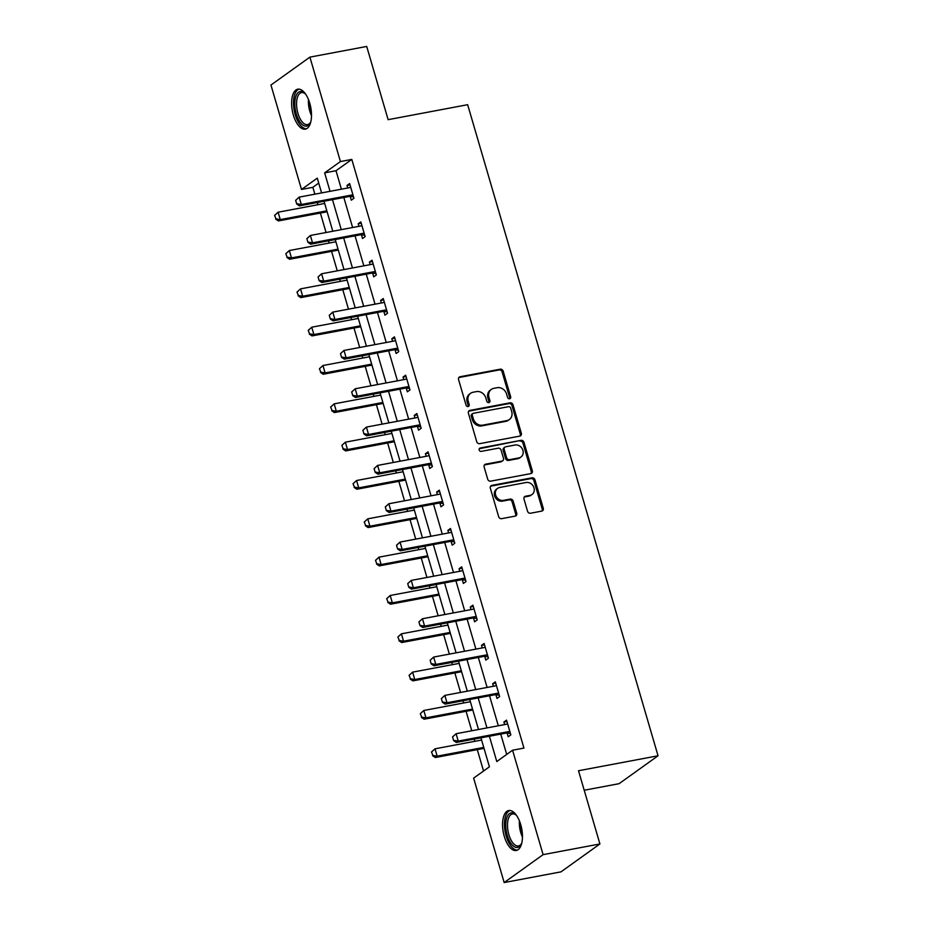 <?xml version="1.0" encoding="UTF-8"?>
<svg xmlns="http://www.w3.org/2000/svg" width="929" height="929" viewBox="0 0 929 929"><rect width="100%" height="100%" fill="white"/><g stroke="black" fill="none" stroke-linecap="round" stroke-linejoin="round"><path stroke-width="1.39" d="M509.603 398.785A1.788 1.556 54.4 0 0 510.671 396.811L503.181 371.182A2.555 2.218 54.4 0 0 500.243 369.185L460.099 376.744A2.555 2.218 54.4 0 0 458.566 379.578L466.068 405.195A1.788 1.556 54.4 0 0 469.191 404.614L468.216 401.293A8.187 7.107 54.4 0 1 470.585 393.304A8.187 7.107 54.4 0 1 473.093 392.235L476.449 391.608A8.187 7.107 54.4 0 1 485.844 397.984L486.808 401.293A1.788 1.556 54.4 0 0 489.931 400.713L488.956 397.391A8.187 7.107 54.4 0 1 491.336 389.402A8.187 7.107 54.4 0 1 493.845 388.334L497.189 387.707A8.187 7.107 54.4 0 1 506.584 394.082L507.548 397.391A1.788 1.556 54.4 0 0 509.603 398.785M509.533 398.796A1.788 1.556 54.4 0 0 509.626 397.554L502.124 371.937A2.555 2.218 54.4 0 0 499.198 369.939L459.042 377.499A2.555 2.218 54.4 0 0 458.856 377.546M468.042 406.6A1.788 1.556 54.4 0 0 468.135 405.369L467.159 402.048L468.216 401.293M488.793 402.698A1.788 1.556 54.4 0 0 488.875 401.467L487.911 398.146L488.956 397.391M504.296 836.402A20.322 9.36 79.3 0 1 508.744 810.541A20.322 9.36 79.3 0 1 520.716 824.638A20.322 9.36 79.3 0 1 516.257 850.488A20.322 9.36 79.3 0 1 504.296 836.402M293.355 115.057A20.322 9.36 79.3 0 1 297.803 89.196A20.322 9.36 79.3 0 1 309.775 103.293A20.322 9.36 79.3 0 1 305.316 129.143A20.322 9.36 79.3 0 1 293.355 115.057M527.544 511.24A2.555 2.218 54.4 0 0 530.482 513.238L541.746 511.113A2.555 2.218 54.4 0 0 543.268 508.279L534.953 479.828A2.555 2.218 54.4 0 0 532.015 477.831L491.871 485.391A2.555 2.218 54.4 0 0 490.338 488.213L498.664 516.675A2.555 2.218 54.4 0 0 501.602 518.672L515.2 516.106A2.555 2.218 54.4 0 0 516.733 513.272L513.168 501.103A2.555 2.218 54.4 0 0 510.23 499.105L503.483 500.371A6.84 5.934 54.4 0 1 496.098 496.26A6.84 5.934 54.4 0 1 497.619 488.364A6.84 5.934 54.4 0 1 499.709 487.47L526.139 482.499A6.84 5.934 54.4 0 1 533.525 486.622A6.84 5.934 54.4 0 1 532.015 494.507A6.84 5.934 54.4 0 1 529.913 495.401L525.512 496.225A2.555 2.218 54.4 0 0 523.991 499.059L527.544 511.24M318.728 183.106L312.852 187.321L301.495 189.458L270.954 85.038L309.903 57.133L366.711 46.45L388.125 119.667L467.659 104.698L658.046 755.788L578.512 770.745L599.913 843.962L543.105 854.645L504.168 882.55L473.627 778.13L489.42 766.82L480.943 737.823M309.903 57.133L340.432 161.553L324.651 172.864L330.039 191.328M489.386 736.232L496.783 761.536L512.576 750.226L523.933 748.089L351.801 159.416L340.432 161.553M512.576 750.226L543.105 854.645M519.81 436.107A2.555 2.218 54.4 0 0 521.343 433.286L513.017 404.823A2.555 2.218 54.4 0 0 510.079 402.838L469.935 410.386A2.555 2.218 54.4 0 0 468.413 413.219L476.728 441.67A2.555 2.218 54.4 0 0 479.666 443.667L519.81 436.107M523.979 442.32L532.305 470.782A2.555 2.218 54.4 0 1 530.784 473.616L490.628 481.164A2.555 2.218 54.4 0 1 487.702 479.178L484.137 466.997A2.555 2.218 54.4 0 1 485.658 464.163L501.939 461.098A2.555 2.218 54.4 0 0 503.472 458.264L501.103 450.193A2.555 2.218 54.4 0 0 498.165 448.196L481.222 451.389A1.788 1.556 54.4 0 1 480.235 448.01L521.053 440.334A2.555 2.218 54.4 0 1 523.979 442.32L522.934 443.075L531.249 471.537L532.305 470.782M584.213 790.242L619.097 783.681L658.046 755.788M351.801 159.416L336.008 170.727L341.407 189.191M343.835 197.505L352.614 227.512M355.041 235.838L363.82 265.845M366.258 274.16L375.026 304.166M377.464 312.492L386.232 342.499M388.67 350.814L397.449 380.82M399.876 389.146L408.655 419.153M411.082 427.468L419.862 457.486M422.289 465.801L431.068 495.807M433.506 504.133L442.274 534.14M444.712 542.455L453.48 572.461M455.918 580.788L464.686 610.794M467.124 619.109L475.903 649.116M478.33 657.442L487.11 687.448M489.537 695.763L498.316 725.77M500.743 734.096L506.7 754.441M350.21 196.46L351.301 200.188L353.937 198.295L349.629 183.559L346.993 185.44L347.736 187.995M361.427 234.782L362.507 238.509L365.143 236.628L360.835 221.88L358.199 223.773L358.954 226.328M372.634 273.114L373.725 276.842L376.35 274.949L372.041 260.213L369.405 262.094L370.16 264.649M383.84 311.436L384.931 315.163L387.556 313.282L383.247 298.546L380.623 300.427L381.366 302.982M395.046 349.768L396.137 353.496L398.773 351.615L394.453 336.867L391.829 338.76L392.572 341.303M406.252 388.09L407.343 391.817L409.979 389.936L405.659 375.2L403.035 377.081L403.778 379.636M417.458 426.423L418.549 430.15L421.185 428.269L416.877 413.521L414.241 415.414L414.984 417.957M428.664 464.744L429.755 468.483L432.391 466.59L428.083 451.854L425.447 453.735L426.19 456.29M439.881 503.077L440.973 506.804L443.597 504.923L439.289 490.175L436.653 492.068L437.408 494.611M451.088 541.41L452.179 545.137L454.804 543.244L450.495 528.508L447.859 530.389L448.614 532.944M462.294 579.731L463.385 583.458L466.01 581.577L461.701 566.829L459.077 568.722L459.82 571.277M473.5 618.064L474.591 621.791L477.227 619.898L472.907 605.162L470.283 607.043L471.026 609.598M484.706 656.385L485.797 660.113L488.433 658.231L484.114 643.495L481.489 645.376L482.232 647.931M495.912 694.718L497.003 698.445L499.639 696.564L495.331 681.816L492.695 683.698L493.438 686.252M507.118 733.039L508.209 736.767L510.845 734.885L506.537 720.149L503.901 722.03L504.644 724.585M312.852 187.321L314.861 194.184M317.288 202.499L317.939 204.728M320.377 213.043L326.067 232.505M328.494 240.832L329.145 243.05M331.583 251.376L337.273 270.838M339.712 279.153L340.362 281.382M342.789 289.697L348.48 309.16M350.918 317.486L351.568 319.704M353.995 328.03L359.686 347.492M362.124 355.807L362.774 358.037M365.202 366.351L370.903 385.825M373.33 394.14L373.981 396.358M376.419 404.684L382.109 424.147M384.536 432.461L385.187 434.691M387.625 443.005L393.315 462.479M395.742 470.794L396.393 473.012M398.831 481.338L404.521 500.801M406.96 509.127L407.599 511.345M410.037 519.659L415.727 539.134M418.166 547.448L418.816 549.678M421.243 557.992L426.934 577.455M429.372 585.781L430.022 587.999M432.449 596.325L438.14 615.788M440.578 624.102L441.229 626.332M443.656 634.646L449.357 654.109M451.784 662.435L452.435 664.653M454.873 672.979L460.563 692.442M462.99 700.756L463.641 702.986M466.079 711.3L471.769 730.763M474.196 739.089L474.847 741.307M477.285 749.633L483.544 771.035M599.913 843.962L560.977 871.866L504.168 882.55M321.597 192.918L317.277 178.147L301.495 189.458M478.505 729.497L469.726 699.491M467.299 691.176L458.52 661.169M456.093 652.843L447.313 622.836M444.886 614.522L436.107 584.515M433.68 576.189L424.901 546.182M422.463 537.868L413.695 507.849M411.257 499.535L402.489 469.528M400.051 461.202L391.272 431.195M388.845 422.881L380.066 392.874M377.638 384.548L368.859 354.541M366.432 346.227L357.653 316.22M355.215 307.894L346.447 277.887M344.009 269.573L335.241 239.566M332.803 231.24L324.035 201.233M332.477 199.642L341.257 229.649M343.684 237.975L352.463 267.982M354.89 276.296L363.669 306.303M366.096 314.629L374.875 344.636M377.313 352.95L386.081 382.969M388.519 391.283L397.287 421.29M399.725 429.616L408.493 459.623M410.932 467.937L419.711 497.944M422.138 506.27L430.917 536.277M433.344 544.591L442.123 574.598M444.55 582.924L453.329 612.931M455.767 621.246L464.535 651.252M466.973 659.578L475.741 689.585M478.18 697.9L486.959 727.918M336.008 170.727L324.651 172.864M346.993 185.44L350.012 184.871M358.199 223.773L361.218 223.204M369.405 262.094L372.424 261.537M380.623 300.427L383.631 299.858M391.829 338.76L394.837 338.191M403.035 377.081L406.054 376.512M414.241 415.414L417.26 414.845M425.447 453.735L428.466 453.166M436.653 492.068L439.672 491.499M447.859 530.389L450.879 529.82M459.077 568.722L462.085 568.153M470.283 607.043L473.302 606.486M481.489 645.376L484.508 644.807M492.695 683.698L495.714 683.14M503.901 722.03L506.92 721.461M491.336 389.402L490.28 390.157A8.187 7.107 54.4 0 0 487.911 398.146M470.585 393.304L469.54 394.059A8.187 7.107 54.4 0 0 467.159 402.048M520.008 436.061A2.555 2.218 54.4 0 0 520.286 434.04L511.972 405.578A2.555 2.218 54.4 0 0 509.034 403.581L468.878 411.141A2.555 2.218 54.4 0 0 468.692 411.187M510.671 408.063A1.788 1.556 54.4 0 0 508.616 406.67L473.372 413.3A1.788 1.556 54.4 0 0 472.304 415.286L473.325 418.782A8.187 7.107 54.4 0 0 482.72 425.157L506.816 420.616A8.187 7.107 54.4 0 0 509.324 419.56A8.187 7.107 54.4 0 0 511.693 411.559L510.671 408.063M472.826 413.533L471.769 414.288A1.788 1.556 54.4 0 0 471.258 416.041L472.304 415.286M509.324 419.56L508.268 420.314A8.187 7.107 54.4 0 1 505.759 421.371L481.675 425.912A8.187 7.107 54.4 0 1 472.28 419.536L471.258 416.041M530.97 473.569A2.555 2.218 54.4 0 0 531.249 471.537M502.728 460.772L501.672 461.527A2.555 2.218 54.4 0 1 500.894 461.852L484.613 464.918A2.555 2.218 54.4 0 0 484.415 464.964M479.248 448.753L521.053 440.334M518.835 457.927A6.84 5.934 54.4 0 0 520.937 457.033A6.84 5.934 54.4 0 0 522.446 449.137A6.84 5.934 54.4 0 0 515.061 445.026L505.759 446.768A2.555 2.218 54.4 0 0 504.226 449.601L506.595 457.683A2.555 2.218 54.4 0 0 509.522 459.669L518.835 457.927L517.79 458.682A6.84 5.934 54.4 0 0 519.88 457.788L520.937 457.033M504.97 447.104L503.913 447.859A2.555 2.218 54.4 0 0 503.181 450.356L504.226 449.601M517.79 458.682L508.477 460.424A2.555 2.218 54.4 0 1 505.539 458.438L503.181 450.356M522.934 443.075A2.555 2.218 54.4 0 0 519.996 441.089M532.015 494.507L530.958 495.262A6.84 5.934 54.4 0 1 528.868 496.156L524.455 496.98A2.555 2.218 54.4 0 0 524.27 497.027M497.619 488.364L496.562 489.118A6.84 5.934 54.4 0 0 495.052 497.015A6.84 5.934 54.4 0 0 502.438 501.126L503.483 500.371M515.398 516.059A2.555 2.218 54.4 0 0 515.676 514.027L512.111 501.846A2.555 2.218 54.4 0 0 509.185 499.86L502.438 501.126M541.944 511.066A2.555 2.218 54.4 0 0 542.222 509.034L533.896 480.583A2.555 2.218 54.4 0 0 530.958 478.586L490.814 486.146A2.555 2.218 54.4 0 0 490.617 486.192M274.589 215.412L275.983 218.861L274.589 215.412L278.108 212.218L280.268 219.592L326.834 210.825M275.983 218.861L280.268 219.592L278.375 220.939L327.113 211.777M324.685 203.451L278.108 212.218L274.903 215.18M275.669 219.093L278.375 220.939M295.643 200.327L296.723 204.008L295.643 200.327L299.161 197.134L349.153 187.728A2.601 2.264 54.4 0 0 349.803 187.484L350.628 186.996M353.043 195.229L352.033 195.09A2.601 2.264 54.4 0 0 351.313 195.102L301.321 204.508L299.417 205.866L296.723 204.008M353.531 196.925L350.14 196.449A2.601 2.264 54.4 0 0 349.409 196.46L299.417 205.866M295.956 200.095L299.161 197.134L301.321 204.508L297.036 203.788M310.878 121.455A17.581 8.106 79.3 0 1 310.298 122.825A17.581 8.106 79.3 0 1 298.941 120.352A17.581 8.106 79.3 0 1 295.631 97.011A17.581 8.106 79.3 0 1 304.735 93.283A17.581 8.106 79.3 0 1 305.769 94.34M305.258 93.783A16.281 7.502 -100.7 0 0 301.507 92.61A16.281 7.502 -100.7 0 0 297.338 97.673A16.281 7.502 -100.7 0 0 298.72 115.66A16.281 7.502 -100.7 0 0 307.534 124.614A16.281 7.502 -100.7 0 0 310.6 122.152M299.045 89.149A20.194 9.302 -100.7 0 0 294.481 95.257A20.194 9.302 -100.7 0 0 295.968 116.961A20.194 9.302 -100.7 0 0 306.5 128.748M521.808 842.8A17.581 8.106 79.3 0 1 521.227 844.171A17.581 8.106 79.3 0 1 507.211 835.264A17.581 8.106 79.3 0 1 507.06 816.963A17.581 8.106 79.3 0 1 515.676 814.628A17.581 8.106 79.3 0 1 516.71 815.685M516.199 815.139A16.281 7.502 -100.7 0 0 512.448 813.955A16.281 7.502 -100.7 0 0 508.871 834.672A16.281 7.502 -100.7 0 0 518.463 845.959A16.281 7.502 -100.7 0 0 521.541 843.509M509.986 810.494A20.194 9.302 -100.7 0 0 506.166 836.019A20.194 9.302 -100.7 0 0 517.43 850.093M285.795 253.733L287.189 257.194L285.795 253.733L289.314 250.54L291.474 257.914L338.04 249.158M287.189 257.194L291.474 257.914L289.581 259.272L338.319 250.098M335.892 241.784L289.314 250.54L286.109 253.512M286.875 257.414L289.581 259.272M297.001 292.066L298.395 295.527L297.001 292.066L300.52 288.873L302.68 296.246L349.246 287.479M298.395 295.527L302.68 296.246L300.787 297.605L349.525 288.431M347.098 280.117L300.52 288.873L297.326 291.834M298.081 295.747L300.787 297.605M306.849 238.648L307.929 242.341L306.849 238.648L310.367 235.467L360.359 226.061A2.601 2.264 54.4 0 0 361.021 225.817L361.834 225.329M364.249 233.562L363.239 233.411A2.601 2.264 54.4 0 0 362.519 233.423L312.527 242.829L310.634 244.188L307.929 242.341M364.737 235.258L361.346 234.77A2.601 2.264 54.4 0 0 360.626 234.782L310.634 244.188M307.162 238.428L310.367 235.467L312.527 242.829L308.242 242.109M318.055 276.981L319.135 280.663L318.055 276.981L321.573 273.788L371.565 264.382A2.601 2.264 54.4 0 0 372.227 264.138L373.052 263.65M375.455 271.883L374.445 271.744A2.601 2.264 54.4 0 0 373.725 271.756L323.733 281.162L321.84 282.521L319.135 280.663M375.955 273.579L372.552 273.103A2.601 2.264 54.4 0 0 371.832 273.114L321.84 282.521M318.368 276.749L321.573 273.788L323.733 281.162L319.448 280.442M308.207 330.387L309.601 333.848L308.207 330.387L311.738 327.205L313.886 334.568L360.464 325.812M309.601 333.848L313.886 334.568L311.993 335.926L360.731 326.753M358.304 318.438L311.738 327.205L308.533 330.167M309.287 334.08L311.993 335.926M319.425 368.72L320.819 372.181L319.425 368.72L322.944 365.527L325.092 372.901L371.67 364.133M320.819 372.181L325.092 372.901L323.199 374.259L371.948 365.085M369.51 356.771L322.944 365.527L319.739 368.488M320.493 372.401L323.199 374.259M330.631 407.041L332.025 410.502L330.631 407.041L334.15 403.86L336.31 411.222L382.876 402.466M332.025 410.502L336.31 411.222L334.405 412.581L383.154 403.418M380.716 395.092L334.15 403.86L330.945 406.821M331.711 410.734L334.405 412.581M329.261 315.303L330.341 318.995L329.261 315.303L332.779 312.121L382.771 302.715A2.601 2.264 54.4 0 0 383.433 302.471L384.258 301.983M386.661 310.216L385.651 310.065A2.601 2.264 54.4 0 0 384.931 310.089L334.939 319.483L333.046 320.842L330.341 318.995M387.161 311.912L383.758 311.424A2.601 2.264 54.4 0 0 383.038 311.436L333.046 320.842M329.574 315.082L332.779 312.121L334.939 319.483L330.654 318.763M340.467 353.635L341.547 357.317L340.467 353.635L343.997 350.442L393.989 341.036A2.601 2.264 54.4 0 0 394.639 340.792L395.464 340.304M397.867 348.538L396.857 348.398A2.601 2.264 54.4 0 0 396.137 348.41L346.145 357.816L344.253 359.175L341.547 357.317M398.367 350.233L394.964 349.757A2.601 2.264 54.4 0 0 394.244 349.768L344.253 359.175M340.792 353.415L343.997 350.442L346.145 357.816L341.86 357.096M351.685 391.968L352.753 395.649L351.685 391.968L355.203 388.775L405.195 379.369A2.601 2.264 54.4 0 0 405.845 379.125L406.67 378.637M409.074 386.87L408.075 386.719A2.601 2.264 54.4 0 0 407.343 386.743L357.351 396.149L355.459 397.496L352.753 395.649M409.573 388.566L406.17 388.078A2.601 2.264 54.4 0 0 405.45 388.101L355.459 397.496M351.998 391.736L355.203 388.775L357.351 396.149L353.078 395.417M341.837 445.374L343.231 448.835L341.837 445.374L345.356 442.181L347.516 449.555L394.082 440.787M343.231 448.835L347.516 449.555L345.623 450.913L394.361 441.739M391.922 433.425L345.356 442.181L342.151 445.142M342.917 449.055L345.623 450.913M362.891 430.29L363.959 433.971L362.891 430.29L366.409 427.096L416.401 417.69A2.601 2.264 54.4 0 0 417.051 417.446L417.876 416.958M420.28 425.192L419.281 425.052A2.601 2.264 54.4 0 0 418.561 425.064L368.558 434.47L366.665 435.829L363.959 433.971M420.779 426.887L417.388 426.411A2.601 2.264 54.4 0 0 416.656 426.423L366.665 435.829M363.204 430.069L366.409 427.096L368.558 434.47L364.284 433.75M353.043 483.695L354.437 487.156L353.043 483.695L356.562 480.514L358.722 487.876L405.288 479.12M354.437 487.156L358.722 487.876L356.829 489.235L405.567 480.072M403.14 471.746L356.562 480.514L353.357 483.475M354.123 487.388L356.829 489.235M374.097 468.622L375.177 472.304L374.097 468.622L377.615 465.429L427.607 456.023A2.601 2.264 54.4 0 0 428.257 455.779L429.082 455.291M431.497 463.525L430.487 463.385A2.601 2.264 54.4 0 0 429.767 463.397L379.775 472.803L377.871 474.162L375.177 472.304M431.985 465.22L428.594 464.732A2.601 2.264 54.4 0 0 427.874 464.755L377.871 474.162M374.41 468.39L377.615 465.429L379.775 472.803L375.49 472.083M364.249 522.028L365.643 525.489L364.249 522.028L367.768 518.835L369.928 526.209L416.494 517.453M365.643 525.489L369.928 526.209L368.035 527.567L416.773 518.394M414.346 510.079L367.768 518.835L364.563 521.808M365.329 525.709L368.035 527.567M385.303 506.944L386.383 510.636L385.303 506.944L388.821 503.762L438.813 494.356A2.601 2.264 54.4 0 0 439.475 494.1L440.3 493.624M442.703 501.846L441.693 501.706A2.601 2.264 54.4 0 0 440.973 501.718L390.981 511.124L389.088 512.483L386.383 510.636M443.191 503.541L439.8 503.065A2.601 2.264 54.4 0 0 439.08 503.077L389.088 512.483M385.616 506.723L388.821 503.762L390.981 511.124L386.696 510.404M375.455 560.361L376.849 563.81L375.455 560.361L378.986 557.168L381.134 564.542L427.7 555.774M376.849 563.81L381.134 564.542L379.241 565.889L427.979 556.726M425.552 548.4L378.986 557.168L375.781 560.129M376.535 564.042L379.241 565.889M396.509 545.277L397.589 548.958L396.509 545.277L400.027 542.083L450.019 532.677A2.601 2.264 54.4 0 0 450.681 532.433L451.506 531.945M453.909 540.179L452.899 540.039A2.601 2.264 54.4 0 0 452.179 540.051L402.187 549.457L400.294 550.816L397.589 548.958M454.409 541.874L451.006 541.398A2.601 2.264 54.4 0 0 450.286 541.41L400.294 550.816M396.822 545.044L400.027 542.083L402.187 549.457L397.902 548.737M386.673 598.682L388.067 602.143L386.673 598.682L390.192 595.489L392.34 602.863L438.918 594.107M388.067 602.143L392.34 602.863L390.447 604.222L439.185 595.048M436.758 586.733L390.192 595.489L386.987 598.462M387.741 602.364L390.447 604.222M407.715 583.598L408.795 587.291L407.715 583.598L411.233 580.416L461.237 571.01A2.601 2.264 54.4 0 0 461.887 570.766L462.712 570.278M465.115 578.5L464.105 578.361A2.601 2.264 54.4 0 0 463.385 578.372L413.393 587.778L411.501 589.137L408.795 587.291M465.615 580.207L462.212 579.719A2.601 2.264 54.4 0 0 461.492 579.731L411.501 589.137M408.028 583.377L411.233 580.416L413.393 587.778L409.108 587.058M397.879 637.015L399.273 640.476L397.879 637.015L401.398 633.822L403.546 641.196L450.124 632.428M399.273 640.476L403.546 641.196L401.653 642.554L450.402 633.381M447.964 625.066L401.398 633.822L398.193 636.783M398.947 640.696L401.653 642.554M418.921 621.931L420.001 625.612L418.921 621.931L422.451 618.737L472.443 609.331A2.601 2.264 54.4 0 0 473.093 609.087L473.918 608.6M476.322 616.833L475.311 616.693A2.601 2.264 54.4 0 0 474.591 616.705L424.599 626.111L422.707 627.47L420.001 625.612M476.821 618.528L473.418 618.052A2.601 2.264 54.4 0 0 472.698 618.064L422.707 627.47M419.246 621.698L422.451 618.737L424.599 626.111L420.314 625.391M409.085 675.337L410.479 678.797L409.085 675.337L412.604 672.143L414.764 679.517L461.33 670.761M410.479 678.797L414.764 679.517L412.859 680.876L461.608 671.702M459.17 663.387L412.604 672.143L409.399 675.116M410.165 679.029L412.859 680.876M430.139 660.252L431.207 663.945L430.139 660.252L433.657 657.07L483.649 647.664A2.601 2.264 54.4 0 0 484.299 647.42L485.124 646.932M487.528 655.166L486.529 655.015A2.601 2.264 54.4 0 0 485.797 655.038L435.806 664.432L433.913 665.791L431.207 663.945M488.027 656.861L484.624 656.373A2.601 2.264 54.4 0 0 483.904 656.385L433.913 665.791M430.452 660.031L433.657 657.07L435.806 664.432L431.532 663.712M420.291 713.669L421.685 717.13L420.291 713.669L423.81 710.476L425.97 717.85L472.536 709.082M421.685 717.13L425.97 717.85L424.077 719.209L472.815 710.035M470.376 701.72L423.81 710.476L420.605 713.437M421.371 717.351L424.077 719.209M441.345 698.585L442.425 702.266L441.345 698.585L444.863 695.391L494.855 685.985A2.601 2.264 54.4 0 0 495.505 685.741L496.33 685.254M498.745 693.487L497.735 693.348A2.601 2.264 54.4 0 0 497.015 693.359L447.012 702.765L445.119 704.124L442.425 702.266M499.233 695.182L495.842 694.706A2.601 2.264 54.4 0 0 495.111 694.718L445.119 704.124M441.658 698.364L444.863 695.391L447.012 702.765L442.738 702.045M431.497 751.991L432.891 755.451L431.497 751.991L435.016 748.809L437.176 756.171L483.742 747.415M432.891 755.451L437.176 756.171L435.283 757.53L484.021 748.368M481.594 740.041L435.016 748.809L431.811 751.77M432.577 755.683L435.283 757.53M452.551 736.918L453.631 740.599L452.551 736.918L456.069 733.724L506.061 724.318A2.601 2.264 54.4 0 0 506.723 724.074L507.536 723.586M509.951 731.82L508.941 731.669A2.601 2.264 54.4 0 0 508.221 731.692L458.229 741.098L456.325 742.445L453.631 740.599M510.439 733.515L507.048 733.027A2.601 2.264 54.4 0 0 506.328 733.051L456.325 742.445M452.864 736.685L456.069 733.724L458.229 741.098L453.944 740.367M509.626 397.554L510.671 396.811M468.135 405.369L469.191 404.614M488.875 401.467L489.931 400.713M459.042 377.499L460.099 376.744M499.198 369.939L500.243 369.185M502.124 371.937L503.181 371.182M468.878 411.141L469.935 410.386M509.034 403.581L510.079 402.838M511.972 405.578L513.017 404.823M520.286 434.04L521.343 433.286M472.28 419.536L473.325 418.782M481.675 425.912L482.72 425.157M505.759 421.371L506.816 420.616M484.613 464.918L485.658 464.163M500.894 461.852L501.939 461.098M479.283 448.684L480.235 448.01M505.539 458.438L506.595 457.683M508.477 460.424L509.522 459.669M524.455 496.98L525.512 496.225M528.868 496.156L529.913 495.401M509.185 499.86L510.23 499.105M512.111 501.846L513.168 501.103M515.676 514.027L516.733 513.272M490.814 486.146L491.871 485.391M530.958 478.586L532.015 477.831M533.896 480.583L534.953 479.828M542.222 509.034L543.268 508.279M351.313 195.102L349.409 196.46M352.033 195.09L350.14 196.449M311.505 115.637A16.281 7.502 79.3 0 1 308.474 99.531M309.845 103.537A15.747 7.258 -100.7 0 0 311.331 111.41M522.435 836.983A16.281 7.502 79.3 0 1 520.716 832.442A16.281 7.502 79.3 0 1 519.404 820.876M520.786 824.882A15.747 7.258 -100.7 0 0 522.052 832.082A15.747 7.258 -100.7 0 0 522.261 832.767M362.519 233.423L360.626 234.782M363.239 233.411L361.346 234.77M373.725 271.756L371.832 273.114M374.445 271.744L372.552 273.103M384.931 310.089L383.038 311.436M385.651 310.065L383.758 311.424M396.137 348.41L394.244 349.768M396.857 348.398L394.964 349.757M407.343 386.743L405.45 388.101M408.075 386.719L406.17 388.078M418.561 425.064L416.656 426.423M419.281 425.052L417.388 426.411M429.767 463.397L427.874 464.755M430.487 463.385L428.594 464.732M440.973 501.718L439.08 503.077M441.693 501.706L439.8 503.065M452.179 540.051L450.286 541.41M452.899 540.039L451.006 541.398M463.385 578.372L461.492 579.731M464.105 578.361L462.212 579.719M474.591 616.705L472.698 618.064M475.311 616.693L473.418 618.052M485.797 655.038L483.904 656.385M486.529 655.015L484.624 656.373M497.015 693.359L495.111 694.718M497.735 693.348L495.842 694.706M508.221 731.692L506.328 733.051M508.941 731.669L507.048 733.027"/></g></svg>
